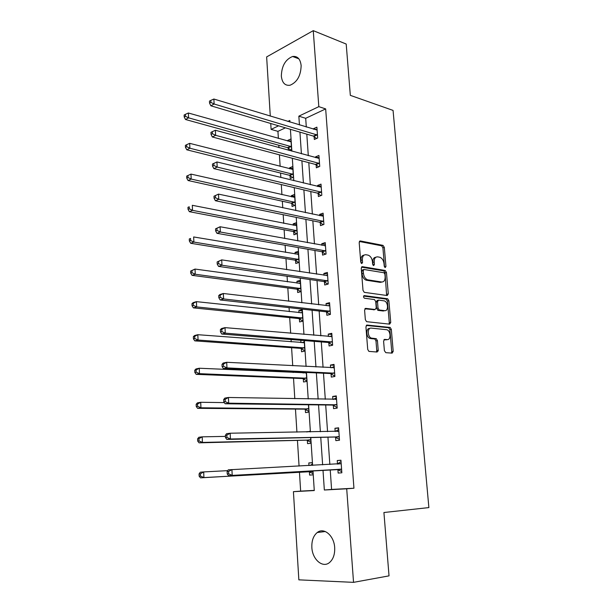 <?xml version="1.0" encoding="UTF-8"?>
<svg xmlns="http://www.w3.org/2000/svg" width="613" height="613" viewBox="0 0 613 613"><rect width="100%" height="100%" fill="white"/><g stroke="black" fill="none" stroke-linecap="round" stroke-linejoin="round"><path stroke-width="0.92" d="M385.202 267.567L385.952 266.448L384.32 247.384L383.01 245.376L360.337 240.955L359.187 242.541L360.758 262.134L361.762 263.59L362.567 262.448L362.36 259.904C362.329 256.372 363.54 254.648 365.992 254.747L368.221 255.169C370.559 256.127 371.968 258.295 372.443 261.659L372.65 264.172L373.639 265.605L374.413 264.479L374.206 261.966C374.16 258.471 375.332 256.77 377.723 256.862L379.884 257.268C382.167 258.211 383.546 260.349 384.022 263.674L384.228 266.157L385.202 267.567M384.535 267.061L382.91 247.805L381.6 245.798L359.364 241.484M361.141 263.161L360.942 260.326L362.36 259.904M372.995 265.138L372.781 262.372L374.206 261.966M311.856 547.447C311.603 540.689 313.404 535.716 317.25 532.521C323.894 527.004 334.123 535.616 334.683 547.654C334.959 554.328 333.234 559.294 329.51 562.542C322.614 568.45 312.301 559.355 311.856 547.447M281.336 76.104C281.666 65.959 285.42 59.423 292.6 56.488C297.481 55.913 300.324 58.94 301.144 65.568C300.837 75.66 297.152 82.211 290.095 85.222C285.045 85.904 282.126 82.87 281.336 76.104M384.389 350.682L385.807 352.667L392.121 353.126L393.201 351.341L391.324 329.365L390.152 327.442L367.072 325.059L365.923 326.829L367.723 349.441L368.896 351.387L377.095 352.031L378.221 350.222L377.432 340.629L376.259 338.683L371.394 338.115C367.333 336.828 367.241 327.442 371.279 328.116L386.941 329.748C390.872 330.936 391.102 340.2 387.171 339.602L384.696 339.387L383.592 341.157L384.389 350.682M270.287 116.125L266.64 56.925L313.258 30.65L346.199 44.044L350.329 95.352L393.063 110.409L428.878 507.587L383.922 512.514L389.025 575.86L353.54 582.35L298.853 579.852L293.42 491.672L314.277 490.553L312.975 470.83M313.258 30.65L318.814 106.654L298.845 116.163L299.443 124.952M330.223 469.834L331.587 489.435L353.946 488.224L325.664 108.907L318.814 106.654M353.946 488.224L346.705 488.799L353.54 582.35M387.217 295.535L388.29 293.88L386.458 272.448L385.194 270.471L362.39 266.663L361.249 268.302L363.003 290.332L364.275 292.347L387.217 295.535M388.88 300.73L390.734 322.43L389.653 324.147L366.566 321.672L365.348 319.687L364.589 310.117L365.739 308.377L375.133 309.511L376.244 307.795L375.731 301.558L374.497 299.581L364.406 298.217C363.287 297.09 363.264 296.225 364.329 295.619L387.661 298.776L388.88 300.73L387.447 301.083L389.286 322.744L390.734 322.43M325.664 108.907L305.695 118.301L306.301 127.029M306.799 134.155L308.301 155.679M308.791 162.667L310.324 184.705M310.806 191.547L312.377 214.113M312.845 220.818L314.461 243.928M314.913 250.487L316.569 274.149M317.013 280.547L318.706 304.784M319.143 311.021L320.867 335.84M321.296 341.916L323.066 367.325M323.48 373.233L325.296 399.247M325.695 404.986L327.557 431.629M327.94 437.184L329.848 464.462M314.117 136.553L314.331 139.473L317.672 137.994L316.89 127.152L313.557 128.669L313.595 129.243M316.139 164.859L316.354 167.816L319.725 166.429L318.929 155.449L315.572 156.867L315.626 157.679M318.185 193.532L318.4 196.535L321.81 195.248L321.005 184.122L317.611 185.44L317.687 186.498M320.262 222.596L320.484 225.63L323.917 224.442L323.097 213.171L319.679 214.389L319.771 215.692M320.216 221.96L320.247 222.373M322.369 252.035L322.584 255.115L326.055 254.035L325.227 242.61L321.771 243.729L321.886 245.284M322.323 251.437L322.354 251.828M324.499 281.873L324.721 284.991L328.216 284.026L327.38 272.44L323.894 273.452L324.024 275.268M326.66 312.117L326.882 315.281L330.415 314.415L329.564 302.676L326.047 303.581L326.2 305.665M328.844 342.774L329.074 345.977L332.637 345.226L331.779 333.326L328.231 334.123L328.399 336.483M331.066 373.846L331.296 377.095L334.89 376.459L334.024 364.398L330.438 365.072L330.629 367.716M333.319 405.346L333.549 408.641L337.181 408.128L336.292 395.898L332.683 396.458L332.89 399.392M335.595 437.284L335.832 440.624L339.495 440.234L338.598 427.828L334.951 428.272L335.181 431.506M337.909 469.673L338.154 473.052L341.847 472.792L340.943 460.217L337.257 460.532L337.495 463.903M285.42 127.833L277.934 131.358L278.379 138.454M278.808 145.25L278.961 147.649M279.413 154.844L280.141 166.384M280.562 173.065L280.846 177.517M281.29 184.567L281.926 194.681M282.34 201.233L282.754 207.807M283.191 214.711L283.742 223.354M284.141 229.768L284.693 238.511M285.122 245.261L285.574 252.395M285.972 258.678L286.662 269.651M287.076 276.248L287.428 281.827M287.819 287.964L288.654 301.228M289.06 307.665L289.313 311.642M289.696 317.641L290.677 333.25M291.075 339.525L291.221 341.862M291.589 347.717L292.73 365.739M293.114 371.838L293.16 372.489M293.52 378.19L294.807 398.695M295.466 409.078L296.922 432.127M297.443 440.387L299.067 466.056M299.45 472.117L300.646 491.113L314.262 490.377M289.39 150.507L291.596 149.534L290.899 138.975L287.75 140.4L287.796 141.113M288.256 148.085L288.394 150.231M290.056 175.647L290.24 178.529L293.42 177.218L292.715 166.529L289.543 167.87L289.604 168.797M291.872 203.562L292.064 206.474L295.274 205.263L294.562 194.436L291.359 195.685L291.436 196.834M293.719 231.837L293.911 234.787L297.152 233.676L296.424 222.703L293.198 223.86L293.29 225.239M293.681 231.216L293.704 231.622M295.589 260.471L295.788 263.467L299.052 262.448L298.316 251.338L295.06 252.395L295.167 254.004M297.481 289.489L297.68 292.516L300.975 291.604L300.232 280.348L296.953 281.298L297.067 283.152M299.405 318.875L299.604 321.948L302.922 321.135L302.171 309.734L298.86 310.584L298.998 312.684M300.799 340.292L300.952 342.613M301.343 348.659L301.55 351.77L304.899 351.065L304.209 340.56M302.891 372.29L302.929 372.934M303.32 378.834L303.519 381.983L306.898 381.393L306.308 372.443M305.312 409.407L305.519 412.61L308.929 412.128L308.446 404.779M310.239 431.912L310.193 431.245L306.784 431.966M307.335 440.402L307.55 443.643L310.99 443.276L310.615 437.575M312.446 465.359L312.27 462.654L308.806 462.945L308.975 465.543M309.389 471.811L309.603 475.09L313.074 474.845L312.806 470.838M300.646 491.113L293.42 491.672M277.934 131.358L271.107 129.381L270.739 123.497M289.934 122.071L289.826 120.462L287.803 121.428M278.593 125.818L271.107 129.381M312.607 465.351L310.776 437.567M310.4 431.904L308.607 404.779M308.224 398.94L306.469 372.451M306.079 366.436L304.37 340.575M303.956 334.391L302.293 309.144M301.872 302.791L300.24 278.141M299.811 271.628L298.224 247.56M297.78 240.894L296.232 217.393M295.78 210.581L294.263 187.639M293.803 180.674L292.324 158.277M291.857 151.181L290.409 129.312M322.997 470.248L324.346 490.009L346.705 488.799M299.933 132.124L301.412 153.794M301.895 160.828L303.404 183.019M303.879 189.915L305.427 212.634M305.887 219.385L307.473 242.656M307.925 249.261L309.55 273.091M309.994 279.543L311.657 303.948M312.086 310.232L313.787 335.227M314.208 341.357L315.956 366.949M316.362 372.903L318.147 399.117M318.545 404.902L320.377 431.744M320.752 437.345L322.63 464.838M305.695 118.301L298.845 116.163M331.587 489.435L324.346 490.009M287.75 140.4L291.052 141.342M313.557 128.669L317.074 129.734M315.572 156.867L319.105 157.84M289.543 167.87L292.861 168.713M317.611 185.44L321.158 186.314M291.359 195.685L294.692 196.444M319.679 214.389L323.243 215.155M293.198 223.86L296.546 224.519M321.771 243.729L325.357 244.388M295.06 252.395L298.424 252.962M323.894 273.452L327.495 274.003M296.953 281.298L300.324 281.773M326.047 303.581L329.664 304.017M298.86 310.584L302.255 310.96M328.231 334.123L331.855 334.437M330.438 365.072L334.085 365.279M332.683 396.458L336.338 396.534M334.951 428.272L338.629 428.219M306.768 431.652L310.216 431.598M337.257 460.532L340.951 460.355M308.806 462.945L312.278 462.777M375.861 257.23C373.731 257.46 372.704 259.176 372.781 262.372M364.068 255.123C361.915 255.383 360.865 257.115 360.942 260.326M386.627 295.451L385.041 272.839L383.776 270.862L361.463 267.153M384.91 274.164L384.029 272.77L364.022 269.49L363.225 270.639L363.44 273.337C363.892 276.655 365.264 278.808 367.555 279.804L381.669 281.995C384.044 282.011 385.202 280.271 385.133 276.792L384.91 274.164M363.54 269.628L362.597 269.896L361.8 271.046L363.225 270.639M381.976 282.026L380.244 282.378L366.13 280.195C363.838 279.199 362.467 277.045 362.015 273.735L361.8 271.046M388.994 324.078L389.286 322.744M364.881 308.799L374.252 309.718M363.624 296.087L386.06 299.09L387.493 298.738M383.232 310.998L384.673 310.661C388.673 311.381 388.313 301.994 384.305 300.899L378.612 300.102L377.501 301.788L378.022 308.017L379.24 309.986L384.673 310.661L383.232 310.998L377.999 310.37L379.439 310.032M378.029 300.247L377.179 300.454L376.068 302.14L377.501 301.788M377.999 310.37L376.581 308.362L376.068 302.14M387.447 301.083L386.06 299.09M386.926 339.656L383.93 339.748M369.831 328.438C365.785 327.756 365.877 337.135 369.938 338.422L372.099 338.284M376.382 351.985L376.765 350.506L375.976 340.928L374.804 338.989L370.65 338.591M391.385 353.073L391.745 351.624L389.876 329.679L388.703 327.756L366.252 325.442M291.083 141.818L188.383 113.007L188.589 117.842L185.509 119.504L287.528 147.656L290.669 149.94M185.433 116.286L185.348 114.355L184.122 115.029L184.199 116.96L185.433 116.286L188.589 117.842L291.405 146.676M185.348 114.355L188.383 113.007M185.509 119.504L184.199 116.96M317.457 135.059L214.113 104.011L213.876 99.03L317.097 130.071M316.553 138.484L313.389 136.101L210.834 105.788L214.113 104.011L210.872 102.394L210.772 100.409L209.462 101.122L209.554 103.114L210.872 102.394M209.554 103.114L210.834 105.788M213.876 99.03L210.772 100.409M292.907 169.41L189.678 143.342L189.884 148.239L186.781 149.802L289.328 175.234L292.616 177.555M186.704 146.691L186.62 144.729L185.387 145.358L185.463 147.319L186.704 146.691L189.884 148.239L293.229 174.33M186.62 144.729L189.678 143.342M186.781 149.802L185.463 147.319M294.753 197.355L190.988 174.1L191.195 179.073L188.068 180.521L291.144 203.164L294.592 205.524M187.999 177.532L187.915 175.54L186.666 176.123L186.743 178.115L187.999 177.532L191.195 179.073L295.083 202.336M187.915 175.54L190.988 174.1M188.068 180.521L186.743 178.115M319.511 163.464L215.638 135.312L215.393 130.262L319.143 158.407M318.714 166.843L315.411 164.43L212.328 136.975L215.638 135.312L212.374 133.703L212.274 131.688L210.949 132.362L211.048 134.377L212.374 133.703M211.048 134.377L212.328 136.975M215.393 130.262L212.274 131.688M321.587 192.237L217.186 167.081L216.941 161.955L321.22 187.118M320.921 195.578L317.457 193.126L213.845 168.621L217.186 167.081L213.899 165.472L213.799 163.426L212.458 164.046L212.558 166.1L213.899 165.472M212.558 166.1L213.845 168.621M216.941 161.955L213.799 163.426M296.623 225.661L192.313 205.301L192.528 210.343L189.371 211.677L293.029 231.469L296.615 233.859M189.31 208.803L189.225 206.788L187.961 207.324L188.045 209.339L189.31 208.803L192.528 210.343L296.953 230.71M187.961 207.324L189.225 206.788M189.371 211.677L188.045 209.339M298.516 254.326L193.662 236.955L193.884 242.066L190.697 243.277L294.853 260.111L298.692 262.563M298.5 254.134L297.711 254.433M190.635 240.534L190.551 238.488L189.279 238.978L189.363 241.024L190.635 240.534L193.884 242.066L298.853 259.445M189.279 238.978L190.551 238.488M190.697 243.277L189.363 241.024M300.431 283.375L195.034 269.061L195.256 274.249L192.038 275.337L296.746 289.144L300.814 291.65M300.401 282.961L299.221 283.451M191.992 272.724L191.9 270.647L190.62 271.084L190.704 273.16L191.992 272.724L195.256 274.249L300.776 288.562M190.62 271.084L195.034 269.061L191.9 270.647M192.038 275.337L190.704 273.16M213.991 196.206L214.09 198.283L215.439 197.715L215.339 195.631L213.991 196.206L218.504 194.114L323.319 216.205M215.339 195.631L218.504 194.114L218.757 199.309L215.385 200.727L319.572 222.205L323.181 224.703M323.695 221.4L218.757 199.309L215.439 197.715M214.09 198.283L215.385 200.727M215.546 228.848L215.653 230.955L217.01 230.434L216.91 228.32L215.546 228.848L220.098 226.749L325.449 245.683M216.91 228.32L220.098 226.749L220.351 232.02L216.948 233.315L321.626 251.659L325.48 254.211M325.825 250.947L220.351 232.02L217.01 230.434M324.629 245.782L325.434 245.476M215.653 230.955L216.948 233.315M217.125 261.966L217.232 264.111L218.603 263.644L218.504 261.498L217.125 261.966L221.707 259.874L327.603 275.559M218.504 261.498L221.707 259.874L221.967 265.23L218.534 266.387L323.756 281.52L327.848 284.125M327.993 280.892L221.967 265.23L218.603 263.644M326.346 275.62L327.572 275.107M217.232 264.111L218.534 266.387M218.734 295.596L218.833 297.765L220.22 297.351L220.121 295.175L218.734 295.596L219.883 294.546L223.347 293.497L329.794 305.841M220.121 295.175L223.347 293.497L223.615 298.929L220.144 299.956L325.909 311.779L330.269 314.454M330.185 311.243L223.615 298.929L220.22 297.351M328.093 305.895L329.74 305.136M218.833 297.765L220.144 299.956M378.221 350.69L376.773 350.751M378.167 351.027L376.75 351.08M220.358 329.725L220.465 331.932L221.86 331.579L221.76 329.365L220.358 329.725L221.508 328.537L225.009 327.633L332.008 336.529M221.76 329.365L225.009 327.633L225.278 333.15L221.776 334.039L328.093 342.452L332.629 345.111M332.407 342.008L225.278 333.15L221.86 331.579M329.871 336.606L331.94 335.572M220.465 331.932L221.776 334.039M222.006 364.383L222.113 366.628L223.53 366.321L223.423 364.084L222.006 364.383L223.163 363.057L226.695 362.291L334.254 367.647M223.423 364.084L226.695 362.291L226.971 367.892L223.431 368.635L330.315 373.547L334.867 376.098M334.66 373.202L226.971 367.892L223.53 366.321M331.671 367.769L334.169 366.421M222.113 366.628L223.431 368.635M223.684 399.576L223.799 401.852L225.224 401.615L225.117 399.331L223.684 399.576L224.841 398.098L228.411 397.485L336.537 399.186M225.117 399.331L228.411 397.485L228.687 403.17L225.117 403.768L332.56 405.07L337.135 407.499M336.943 404.818L228.687 403.17L225.224 401.615M333.495 399.4L336.422 397.699M223.799 401.852L225.117 403.768M225.392 435.314L225.5 437.628L226.94 437.444L226.833 435.13L225.392 435.314L226.549 433.69L230.151 433.222L338.843 431.169M226.833 435.13L230.151 433.222L230.434 439L226.825 439.444L334.836 437.031L339.433 439.345M339.257 436.877L230.434 439L226.94 437.444M335.349 431.498L338.713 429.399M225.5 437.628L226.825 439.444M227.116 471.619L227.231 473.964L228.687 473.849L228.572 471.497L227.116 471.619L228.281 469.834L341.188 463.604M228.572 471.497L231.921 469.52L232.204 475.389L228.565 475.673L337.142 469.435L341.763 471.627M341.602 469.389L232.204 475.389L228.687 473.849M337.219 464.079L341.035 461.543M227.231 473.964L228.565 475.673M302.378 312.806L196.421 301.642L196.65 306.906L193.401 307.864L298.661 318.553L302.922 321.074M302.332 312.163L300.753 312.875M193.356 305.381L193.271 303.274L191.976 303.665L192.061 305.764L193.356 305.381L196.65 306.906L302.722 318.055M191.976 303.665L193.187 302.623L196.421 301.642L193.271 303.274M193.401 307.864L192.061 305.764M304.339 342.621L197.83 334.698L198.06 340.039L194.788 340.866L300.6 348.353L304.883 350.774M304.286 341.74L302.309 342.713M194.742 338.522L194.658 336.384L193.348 336.721L193.44 338.851L194.742 338.522L198.06 340.039L304.692 347.939M193.348 336.721L194.566 335.541L197.83 334.698L194.658 336.384M194.788 340.866L193.44 338.851M306.339 372.834L199.263 368.237L199.493 373.662L196.191 374.351L302.561 378.55L306.868 380.865M304.998 372.382L303.879 372.98M196.152 372.152L196.068 369.976L194.742 370.26L194.834 372.428L196.152 372.152L199.493 373.662L306.692 378.229M194.742 370.26L195.961 368.957L199.263 368.237L196.068 369.976M196.191 374.351L194.834 372.428M224.312 402.595L200.712 402.281L200.949 407.791L197.616 408.342L304.554 409.147L308.883 411.361M197.585 406.281L197.493 404.082L196.16 404.304L196.252 406.511L197.585 406.281L200.949 407.791L308.722 408.917M196.16 404.304L197.386 402.864L200.712 402.281L197.493 404.082M197.616 408.342L196.252 406.511M225.438 436.387L202.19 436.839L202.428 442.425L199.056 442.839L306.577 440.157L310.921 442.264M199.041 440.931L198.949 438.693L197.601 438.862L197.692 441.099L199.041 440.931L202.428 442.425L310.776 440.019M197.601 438.862L198.827 437.276L202.19 436.839L198.949 438.693M199.056 442.839L197.692 441.099M227.745 470.654L203.685 471.918L203.922 477.588L200.528 477.856L308.623 471.589L312.99 473.588M312.362 464.064L310.163 465.482M200.512 476.102L200.42 473.834L199.064 473.941L199.156 476.209L200.512 476.102L203.922 477.588L312.852 471.55M199.064 473.941L200.29 472.209L203.685 471.918L200.42 473.834M200.528 477.856L199.156 476.209M384.527 266.847L385.952 266.448M361.141 262.862L362.567 262.448M372.988 264.877L374.413 264.479M359.563 241.2L360.337 240.955M381.531 245.782L382.941 245.361M382.91 247.805L384.32 247.384M361.693 266.862L362.39 266.663M383.661 270.831L385.079 270.44M385.041 272.839L386.458 272.448M386.864 294.24L388.29 293.88M362.015 273.735L363.44 273.337M366.612 280.302L368.038 279.919M380.244 282.378L381.669 281.995M365.156 308.523L365.739 308.377M373.685 309.856L375.133 309.511M363.892 295.727L364.329 295.619M376.581 308.362L378.022 308.017M384.236 339.479L384.696 339.387M385.723 339.901L387.171 339.602M374.543 338.928L375.999 338.621M375.976 340.928L377.432 340.629M376.765 350.506L378.221 350.222M366.543 325.174L367.072 325.059M388.481 327.702L389.929 327.388M389.876 329.679L391.324 329.365M391.745 351.624L393.201 351.341M287.528 147.656L290.685 146.246M288.049 147.925L291.198 146.515M317.25 134.898L313.91 136.385M316.729 134.615L313.389 136.101M289.328 175.234L292.501 173.916M289.849 175.494L293.022 174.176M291.144 203.164L294.347 201.945M291.665 203.409L294.868 202.19M319.304 163.303L315.933 164.698M318.783 163.027L315.411 164.43M321.381 192.084L317.978 193.379M320.852 191.823L317.457 193.126M292.983 231.461L296.217 230.327M293.512 231.691L296.746 230.565M294.853 260.111L298.11 259.084M295.382 260.333L298.638 259.307M296.746 289.144L300.033 288.217M297.274 289.351L300.562 288.424M323.48 221.247L320.055 222.442M322.959 221.002L319.526 222.197M325.618 250.794L322.154 251.889M325.089 250.571L321.626 251.659M327.779 280.746L324.285 281.735M327.25 280.532L323.756 281.52M329.97 311.105L326.445 311.979M329.434 310.906L325.909 311.779M332.192 341.878L328.629 342.636M331.656 341.694L328.093 342.452M331.809 336.629L331.349 336.729M334.437 373.072L330.851 373.715M333.901 372.903L330.315 373.547M334.054 367.754L333.449 367.869M336.721 404.695L333.097 405.224M336.185 404.542L332.56 405.07M336.33 399.308L335.464 399.438M339.035 436.762L335.38 437.169M338.491 436.625L334.836 437.031M338.644 431.299L337.15 431.468M341.387 469.282L337.694 469.558M340.836 469.16L337.142 469.435M340.981 463.735L337.296 464.033M298.661 318.553L301.979 317.733M299.19 318.745L302.508 317.925M303.68 342.82L304.14 342.721M300.6 348.353L303.948 347.632M301.136 348.529L304.477 347.816M305.527 373.049L306.14 372.942M302.561 378.55L305.941 377.937M303.098 378.711L306.477 378.098M304.554 409.147L307.964 408.649M305.098 409.292L308.5 408.794M306.577 440.157L310.017 439.774M307.121 440.287L310.553 439.912M308.623 471.589L312.094 471.328M309.167 471.704L312.638 471.443M317.25 532.521L325.311 531.525M292.6 56.488L298.845 58.81M381.6 245.798L383.01 245.376M383.776 270.862L385.194 270.471M366.13 280.195L367.555 279.804M377.8 310.324L379.24 309.986M386.228 299.129L387.661 298.776M369.938 338.422L371.394 338.115M374.804 338.989L376.259 338.683M388.703 327.756L390.152 327.442M293.029 231.469L296.263 230.342M294.968 260.142L298.224 259.107M296.922 289.183L300.209 288.256M322.997 221.009L319.572 222.205M325.196 250.594L321.741 251.682M327.426 280.578L323.932 281.559M329.679 310.96L326.162 311.841M331.97 341.763L328.415 342.529M334.284 372.988L330.691 373.639M336.629 404.649L333.005 405.178M339.004 436.747L335.342 437.146M298.906 318.607L302.224 317.787M300.914 348.422L304.263 347.709M302.945 378.635L306.324 378.022M304.998 409.246L308.408 408.748M307.082 440.272L310.523 439.889"/></g></svg>
